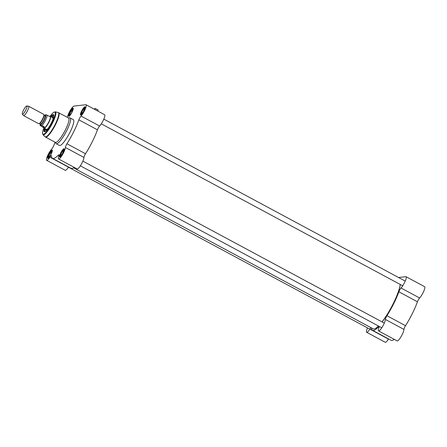 <?xml version="1.0" encoding="UTF-8"?>
<svg xmlns="http://www.w3.org/2000/svg" width="447" height="447" viewBox="0 0 447 447"><rect width="100%" height="100%" fill="white"/><g stroke="black" fill="none" stroke-linecap="round" stroke-linejoin="round"><path stroke-width="0.67" d="M400.221 284.46A27.697 5.805 118.3 0 1 382.04 321.89M378.469 326.019A27.697 5.805 118.3 0 1 374.569 328.869A27.697 5.805 118.3 0 1 373.167 328.847L73.61 167.882M374.642 328.847A27.591 5.783 -61.7 0 0 374.709 328.824A27.591 5.783 -61.7 0 0 378.525 326.047M382.107 321.929A27.591 5.783 -61.7 0 0 400.277 284.482M22.35 114.197A4.688 0.983 -61.7 0 0 25.496 110.582A4.688 0.983 -61.7 0 0 26.775 105.967A4.688 0.983 -61.7 0 0 26.703 105.961A4.688 0.983 -61.7 0 0 23.691 109.789A4.688 0.983 -61.7 0 0 22.35 114.197L23.551 115.566A5.325 1.117 -61.7 0 0 23.618 115.622L38.749 123.752A5.325 1.117 -61.7 0 0 39.297 123.612A5.325 1.117 -61.7 0 0 42.258 119.589A5.325 1.117 -61.7 0 0 43.979 114.901A5.325 1.117 -61.7 0 0 43.795 114.371L28.664 106.235A5.325 1.117 -61.7 0 0 28.58 106.213A5.325 1.117 -61.7 0 0 28.496 106.213M40.498 125.696C39.817 125.015 40.297 124.959 41.94 125.529L44.326 126.814L43.616 127.73L40.096 125.367L40.157 123.752M44.326 126.814L42.884 126.976M49.259 116.298L49.796 116.231L49.5 116.427L47.114 115.147C45.471 114.577 44.991 114.633 45.672 115.315M45.611 114.806L45.298 114.896M43.616 127.73L44.018 127.943A6.526 1.369 -61.7 0 0 48.315 122.841A6.526 1.369 -61.7 0 0 50.198 116.449L49.796 116.231M43.946 127.903L44.029 128.043A6.66 1.397 -61.7 0 0 44.158 128.166A6.66 1.397 -61.7 0 0 48.539 122.964A6.66 1.397 -61.7 0 0 50.461 116.438A6.66 1.397 -61.7 0 0 50.282 116.404A6.66 1.397 -61.7 0 0 50.248 116.404M23.618 115.622A5.325 1.117 -61.7 0 0 27.127 111.459A5.325 1.117 -61.7 0 0 28.664 106.235M98.077 109.94L94.948 108.375L98.139 110.029L97.938 110.459M94.948 108.375L94.758 108.755L94.814 108.392M51.215 116.84A9.32 1.956 118.3 0 1 53.383 115.097A9.32 1.956 118.3 0 1 53.679 115.142A9.32 1.956 118.3 0 1 53.858 115.326M45.102 131.619A9.32 1.956 118.3 0 1 44.851 131.569A9.32 1.956 118.3 0 1 44.907 128.574M44.801 131.228A9.32 1.956 -61.7 0 0 44.979 131.608L44.734 130.239L45.069 128.658A9.214 1.933 -61.7 0 0 45.158 131.586M53.864 115.387A9.214 1.933 -61.7 0 0 51.377 116.93L52.506 115.779L53.78 115.22A9.32 1.956 -61.7 0 0 53.612 115.22M55.054 142.191A29.295 6.141 -61.7 0 0 53.886 145.269A3.196 0.67 -61.7 0 1 51.712 149.052A6.923 1.453 118.3 0 0 47.661 155.612A6.923 1.453 118.3 0 0 46.678 160.339A6.923 1.453 118.3 0 0 49.908 157.176L68.486 167.156A3.196 0.67 118.3 0 1 68.592 166.999M74.314 167.418A29.295 6.141 -61.7 0 1 71.09 168.34L52.511 158.355A29.295 6.141 -61.7 0 1 51.506 155.975A3.196 0.67 -61.7 0 0 51.394 155.712A3.196 0.67 -61.7 0 0 49.908 157.176M52.511 158.355A29.295 6.141 -61.7 0 0 58.283 155.193L58.976 155.562M58.579 158.964L77.163 168.949A6.923 1.453 -61.7 0 0 81.063 164.692A6.923 1.453 -61.7 0 0 83.958 157.456A3.196 0.67 118.3 0 1 85.517 153.746L66.938 143.761A3.196 0.67 -61.7 0 0 65.374 147.476A6.923 1.453 118.3 0 1 62.485 154.712A6.923 1.453 118.3 0 1 58.579 158.964A6.923 1.453 118.3 0 1 58.808 156.148A3.196 0.67 -61.7 0 0 58.915 154.846A3.196 0.67 -61.7 0 0 58.283 155.193M66.938 143.761A29.295 6.141 -61.7 0 0 78.868 119.83L97.452 129.814A3.196 0.67 118.3 0 1 99.625 126.032A6.923 1.453 -61.7 0 0 103.67 119.472A6.923 1.453 -61.7 0 0 104.654 114.75L86.075 104.766A6.923 1.453 118.3 0 1 85.092 109.487A6.923 1.453 118.3 0 1 81.041 116.052A3.196 0.67 -61.7 0 0 78.868 119.83M67.396 117.377A6.923 1.453 118.3 0 1 70.162 110.582A6.923 1.453 118.3 0 1 73.956 106.101L85.858 104.727A6.923 1.453 118.3 0 1 86.075 104.766M52.014 150.108A4.66 0.978 -61.7 0 0 48.712 154.517A4.66 0.978 -61.7 0 0 47.985 158.344A4.66 0.978 -61.7 0 0 50.818 154.701A4.66 0.978 -61.7 0 0 52.299 150.326A4.66 0.978 -61.7 0 0 52.014 150.108M72.956 108.107A4.66 0.978 -61.7 0 0 69.654 112.521A4.66 0.978 -61.7 0 0 68.927 116.349A4.66 0.978 -61.7 0 0 71.76 112.7A4.66 0.978 -61.7 0 0 73.235 108.325A4.66 0.978 -61.7 0 0 72.956 108.107M84.857 106.732A4.66 0.978 -61.7 0 0 81.555 111.147A4.66 0.978 -61.7 0 0 80.829 114.974A4.66 0.978 -61.7 0 0 83.662 111.325A4.66 0.978 -61.7 0 0 85.137 106.95A4.66 0.978 -61.7 0 0 84.857 106.732M63.915 148.734A4.66 0.978 -61.7 0 0 60.613 153.148A4.66 0.978 -61.7 0 0 59.887 156.975A4.66 0.978 -61.7 0 0 62.72 153.327A4.66 0.978 -61.7 0 0 64.195 148.952A4.66 0.978 -61.7 0 0 63.915 148.734M55.26 142.297L55.953 143.448A14.65 3.073 -61.7 0 0 56.233 143.727L59.445 145.454A14.65 3.073 -61.7 0 0 69.084 134.005A14.65 3.073 -61.7 0 0 73.314 119.645L70.101 117.924A14.65 3.073 -61.7 0 0 69.71 117.84A14.65 3.073 -61.7 0 0 69.637 117.846M60.077 156.88A4.392 0.922 118.3 0 1 60.01 156.858A4.392 0.922 118.3 0 1 61.127 152.835A4.392 0.922 118.3 0 1 64.027 149.091A4.392 0.922 118.3 0 1 64.167 149.114A4.392 0.922 118.3 0 1 64.223 149.164M48.175 158.255A4.392 0.922 118.3 0 1 48.108 158.232A4.392 0.922 118.3 0 1 49.226 154.204A4.392 0.922 118.3 0 1 52.126 150.466A4.392 0.922 118.3 0 1 52.265 150.488A4.392 0.922 118.3 0 1 52.327 150.538M81.019 114.879A4.392 0.922 118.3 0 1 80.946 114.857A4.392 0.922 118.3 0 1 82.069 110.834A4.392 0.922 118.3 0 1 84.969 107.096A4.392 0.922 118.3 0 1 85.109 107.118A4.392 0.922 118.3 0 1 85.165 107.163M69.117 116.254A4.392 0.922 118.3 0 1 69.045 116.231A4.392 0.922 118.3 0 1 70.168 112.208A4.392 0.922 118.3 0 1 73.068 108.465A4.392 0.922 118.3 0 1 73.207 108.492A4.392 0.922 118.3 0 1 73.263 108.537M85.517 153.746A29.295 6.141 -61.7 0 0 97.452 129.814M46.678 160.339L65.262 170.324A6.923 1.453 -61.7 0 0 68.486 167.156M44.493 128.35A9.694 2.034 -61.7 0 0 44.845 131.731A9.694 2.034 -61.7 0 0 50.734 124.143A9.694 2.034 -61.7 0 0 53.808 115.047A9.694 2.034 -61.7 0 0 53.227 114.594A9.694 2.034 -61.7 0 0 50.796 116.617M56.233 143.727A14.65 3.073 -61.7 0 0 65.871 132.278A14.65 3.073 -61.7 0 0 70.101 117.924M45.577 128.932A7.588 1.592 -61.7 0 0 45.817 130.122A7.588 1.592 -61.7 0 0 46.052 130.155A7.588 1.592 -61.7 0 0 48.371 128.038M52.679 120.025A7.588 1.592 -61.7 0 0 53.003 116.745A7.588 1.592 -61.7 0 0 51.88 117.203M53.204 118.086A7.029 1.475 -61.7 0 0 52.891 117.332A7.029 1.475 -61.7 0 0 52.74 117.321A7.029 1.475 -61.7 0 0 52.366 117.466M46.063 129.194A7.029 1.475 -61.7 0 0 46.242 129.703A7.029 1.475 -61.7 0 0 47.047 129.546M60.742 154.427L62.099 151.701L63.446 150.393A2.928 0.615 -61.7 0 1 63.558 150.527A2.928 0.615 -61.7 0 1 63.435 151.416L63.295 151.829A2.928 0.615 -61.7 0 1 62.217 153.992L61.937 154.422A2.928 0.615 -61.7 0 1 60.87 155.562L60.742 154.427L61.597 154.885M62.099 151.701L63.122 152.254M63.446 150.393L63.67 151.03M63.306 150.41A2.928 0.615 -61.7 0 0 62.239 151.555M60.736 154.561A2.928 0.615 -61.7 0 0 60.731 155.578M61.96 151.986A2.928 0.615 -61.7 0 0 60.881 154.148M48.84 155.802L50.198 153.075L51.545 151.768A2.928 0.615 -61.7 0 1 51.656 151.902A2.928 0.615 -61.7 0 1 51.534 152.79L51.394 153.204A2.928 0.615 -61.7 0 1 50.315 155.366L50.036 155.796A2.928 0.615 -61.7 0 1 48.969 156.936L48.84 155.802L49.695 156.26M50.198 153.075L51.221 153.628M51.545 151.768L51.768 152.405M51.405 151.784A2.928 0.615 -61.7 0 0 50.338 152.93M48.84 155.93A2.928 0.615 -61.7 0 0 48.829 156.953M50.058 153.355A2.928 0.615 -61.7 0 0 48.98 155.517M69.777 113.801L71.14 111.074L72.487 109.766A2.928 0.615 -61.7 0 1 72.598 109.901A2.928 0.615 -61.7 0 1 72.475 110.789L72.336 111.202A2.928 0.615 -61.7 0 1 71.257 113.365L70.978 113.795A2.928 0.615 -61.7 0 1 69.905 114.935L69.777 113.801L70.637 114.259M71.14 111.074L72.163 111.627M72.487 109.766L72.71 110.403M72.347 109.783A2.928 0.615 -61.7 0 0 71.274 110.929M69.777 113.935A2.928 0.615 -61.7 0 0 69.771 114.952M70.995 111.359A2.928 0.615 -61.7 0 0 69.922 113.521M81.678 112.426L83.036 109.699L84.382 108.397A2.928 0.615 -61.7 0 1 84.5 108.526A2.928 0.615 -61.7 0 1 84.377 109.414L84.237 109.828A2.928 0.615 -61.7 0 1 83.159 111.99L82.879 112.42A2.928 0.615 -61.7 0 1 81.807 113.56L81.678 112.426L82.539 112.884M83.036 109.699L84.064 110.253M84.382 108.397L84.612 109.029M84.248 108.409A2.928 0.615 -61.7 0 0 83.176 109.554M81.678 112.56A2.928 0.615 -61.7 0 0 81.672 113.577M82.896 109.984A2.928 0.615 -61.7 0 0 81.818 112.147M58.674 112.689A13.851 2.905 -61.7 0 1 54.679 126.266A13.851 2.905 -61.7 0 1 45.566 137.089L55.417 142.386A13.851 2.905 -61.7 0 0 64.53 131.558A13.851 2.905 -61.7 0 0 68.531 117.986L58.138 112.488A13.796 2.894 -61.7 0 1 54.31 126.065A13.796 2.894 -61.7 0 1 45.102 136.748L42.99 134.743A13.024 2.732 -61.7 0 0 51.69 124.657A13.024 2.732 -61.7 0 0 55.299 111.839L53.908 112.191L52.712 113.158L50.047 116.371M398.568 277.52L405.848 276.676A6.923 1.453 118.3 0 1 406.072 276.715A6.923 1.453 118.3 0 1 405.088 281.437A6.923 1.453 118.3 0 1 401.037 288.002A3.196 0.67 -61.7 0 0 398.864 291.779L417.442 301.764A29.295 6.141 118.3 0 1 405.513 325.695L386.934 315.711A3.196 0.67 -61.7 0 0 385.37 319.426A6.923 1.453 118.3 0 1 382.476 326.662A6.923 1.453 118.3 0 1 378.575 330.914A6.923 1.453 118.3 0 1 378.805 328.098A3.196 0.67 -61.7 0 0 378.911 326.796A3.196 0.67 -61.7 0 0 378.279 327.143A29.295 6.141 118.3 0 1 372.502 330.305A29.295 6.141 118.3 0 1 371.496 327.953M378.575 330.914L397.154 340.899A6.923 1.453 -61.7 0 0 401.06 336.647A6.923 1.453 -61.7 0 0 403.948 329.405A3.196 0.67 118.3 0 1 405.513 325.695M394.31 339.368A29.295 6.141 118.3 0 1 391.086 340.29L372.502 330.305M371.088 327.729A3.196 0.67 -61.7 0 0 369.898 329.126A6.923 1.453 118.3 0 1 366.674 332.289L385.253 342.273A6.923 1.453 -61.7 0 0 388.477 339.111A3.196 0.67 118.3 0 1 388.588 338.949M417.442 301.764A3.196 0.67 118.3 0 1 419.616 297.987A6.923 1.453 -61.7 0 0 423.667 291.422A6.923 1.453 -61.7 0 0 424.65 286.7L406.072 276.715M398.864 291.779A29.295 6.141 118.3 0 1 386.934 315.711M366.674 332.289A6.923 1.453 118.3 0 1 367.512 327.897M39.576 123.422A4.66 0.978 -61.7 0 0 42.571 119.757A4.66 0.978 -61.7 0 0 43.974 115.237M43.979 114.901L43.974 115.488A4.766 1 118.3 0 1 42.431 119.684A4.766 1 118.3 0 1 39.783 123.283L39.297 123.612M43.974 115.22L45.002 115.773A4.66 0.978 118.3 0 1 43.655 120.344A4.66 0.978 118.3 0 1 40.593 123.987L39.565 123.433M40.509 123.942A4.872 1.023 -61.7 0 0 43.7 120.785A4.872 1.023 -61.7 0 0 45.136 115.661A4.872 1.023 -61.7 0 0 44.924 115.728M44.622 115.572A5.565 1.168 118.3 0 1 45.438 115.047A5.565 1.168 118.3 0 1 43.415 121.573A5.565 1.168 118.3 0 1 40.213 123.78M41.94 125.529A6.526 1.369 -61.7 0 0 45.443 120.232A6.526 1.369 -61.7 0 0 47.114 115.147M43.884 127.87A12.51 2.621 -61.7 0 0 44.454 133.77A12.51 2.621 -61.7 0 0 52.796 121.338A12.51 2.621 -61.7 0 0 54.467 112.102A12.51 2.621 -61.7 0 0 50.064 116.376M99.625 126.032L81.041 116.052M65.374 147.476L83.958 157.456M53.003 118.986A6.817 1.43 -61.7 0 0 52.645 117.511A6.817 1.43 -61.7 0 0 52.511 117.544M46.209 129.272A6.817 1.43 -61.7 0 0 47.684 128.887M60.691 156.338A3.995 0.838 118.3 0 1 60.837 153.623A3.995 0.838 118.3 0 1 63.854 149.449A3.995 0.838 118.3 0 1 64.111 149.968M48.79 157.713A3.995 0.838 118.3 0 1 48.935 154.992A3.995 0.838 118.3 0 1 51.953 150.823A3.995 0.838 118.3 0 1 52.21 151.343M69.726 115.712A3.995 0.838 118.3 0 1 69.877 112.996A3.995 0.838 118.3 0 1 72.889 108.822A3.995 0.838 118.3 0 1 73.152 109.342M81.628 114.343A3.995 0.838 118.3 0 1 81.779 111.621A3.995 0.838 118.3 0 1 84.79 107.448A3.995 0.838 118.3 0 1 85.053 107.973M369.898 329.126L388.477 339.111M378.279 327.143L378.967 327.511M385.37 319.426L403.948 329.405M419.616 297.987L401.037 288.002M44.571 115.544L45.309 114.885M52.969 117.784L50.461 116.438M46.667 129.518L44.158 128.166M26.775 105.967L28.58 106.213M97.675 110.996L98.139 110.068M94.39 109.23L94.803 108.403M42.99 134.743L42.515 133.39L42.655 131.904L43.873 127.864M55.299 111.839L58.138 112.488M45.566 137.089L45.102 136.748M46.6 129.479L47.779 128.775M52.964 119.125L52.902 117.751M46.242 129.703L46.527 129.954M52.891 117.332L53.26 117.427M64.334 149.354L64.05 149.304C63.256 149.253 61.965 151.259 60.177 155.327C59.965 156.539 60.004 157.053 60.3 156.863M52.433 150.728L52.148 150.678C51.355 150.622 50.064 152.634 48.276 156.701C48.064 157.914 48.103 158.428 48.399 158.238M73.375 108.733L73.09 108.682C72.297 108.627 71.006 110.632 69.218 114.7C69.006 115.913 69.045 116.427 69.341 116.237M85.276 107.358L84.991 107.308C84.198 107.252 82.907 109.258 81.119 113.326C80.907 114.544 80.946 115.052 81.242 114.862M68.369 117.902L69.71 117.84M101.296 123.83L402.713 285.795M103.821 119.137L405.233 281.102M80.359 165.826L381.772 327.796M82.879 161.138L384.291 323.103M68.458 167.2L369.87 329.165"/></g></svg>

